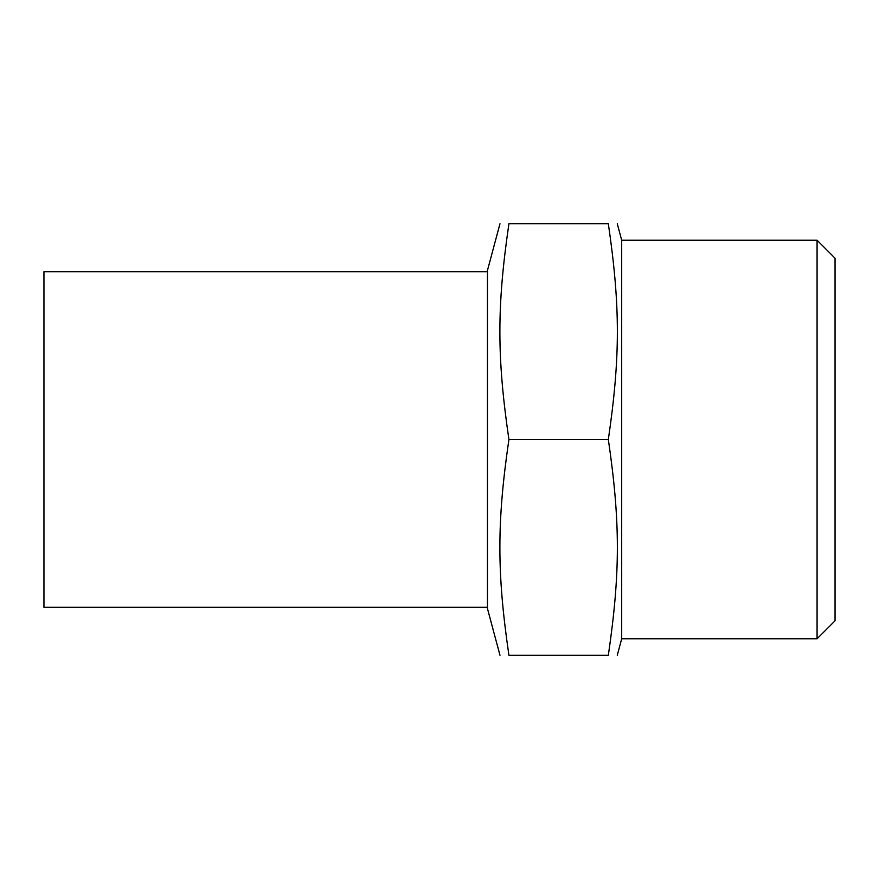 <?xml version="1.0" encoding="UTF-8"?>
<svg xmlns="http://www.w3.org/2000/svg" width="879" height="879" viewBox="0 0 879 879"><rect width="100%" height="100%" fill="white"/><g stroke="black" fill="none" stroke-linecap="round" stroke-linejoin="round"><path stroke-width="1.32" d="M608.334 655.251C620.376 655.251 620.376 655.251 608.334 655.251C620.376 655.251 620.376 655.251 608.334 655.251L508.919 655.251C496.866 655.251 496.866 655.251 508.919 655.251C496.866 655.251 496.866 655.251 508.919 655.251C496.866 572.756 496.866 522.005 508.919 439.5L608.334 439.5C620.376 522.005 620.376 572.756 608.334 655.251M508.919 439.5C496.866 356.995 496.866 306.244 508.919 223.749L608.334 223.749C620.376 223.749 620.376 223.749 608.334 223.749C620.376 223.749 620.376 223.749 608.334 223.749C620.376 306.244 620.376 356.995 608.334 439.5M499.975 655.251L487.449 608.51L487.449 270.49L499.975 223.749M508.919 223.749C496.866 223.749 496.866 223.749 508.919 223.749C496.866 223.749 496.866 223.749 508.919 223.749M817.074 240.231L817.074 638.769L835.05 620.783L835.05 258.217L817.074 240.231L621.695 240.231L617.278 223.749M817.074 638.769L621.695 638.769L621.695 240.231M487.449 607.312L43.95 607.312L43.95 271.688L487.449 271.688M621.695 638.769L617.278 655.251"/></g></svg>
